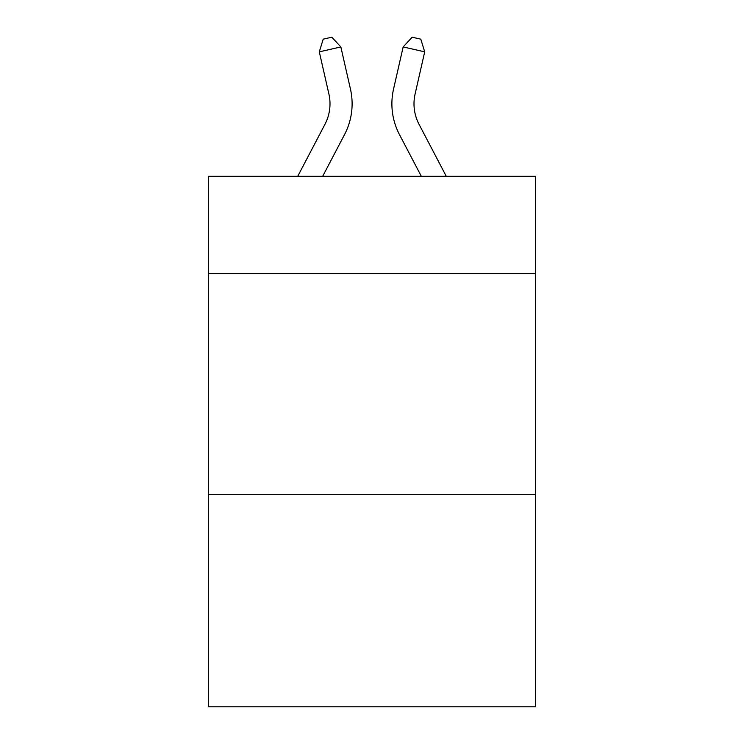<?xml version="1.0" encoding="UTF-8"?>
<svg xmlns="http://www.w3.org/2000/svg" width="744" height="744" viewBox="0 0 744 744"><rect width="100%" height="100%" fill="white"/><g stroke="black" fill="none" stroke-linecap="round" stroke-linejoin="round"><path stroke-width="1.12" d="M535.568 273.569L535.568 176.309L208.432 176.309L208.432 273.569L535.568 273.569L535.568 706.8L208.432 706.8L208.432 273.569M535.568 494.602L208.432 494.602M297.721 176.309L324.951 124.322A44.212 44.212 0 0 0 328.894 93.986L319.297 51.848L340.845 46.937L350.452 89.075A66.309 66.309 0 0 1 344.537 134.58L322.673 176.309M446.279 176.309L419.049 124.322A44.212 44.212 0 0 1 415.106 93.986L424.703 51.848L403.155 46.937L393.548 89.075A66.309 66.309 0 0 0 399.463 134.58L421.327 176.309M419.049 124.322A44.212 44.212 0 0 1 415.106 93.986A44.212 44.212 0 0 0 419.049 124.322A44.212 44.212 0 0 1 415.106 93.986A44.212 44.212 0 0 0 419.049 124.322A44.212 44.212 0 0 1 415.106 93.986A44.212 44.212 0 0 0 419.049 124.322A44.212 44.212 0 0 1 415.106 93.986A44.212 44.212 0 0 0 419.049 124.322A44.212 44.212 0 0 1 415.106 93.986A44.212 44.212 0 0 0 419.049 124.322A44.212 44.212 0 0 1 415.106 93.986A44.212 44.212 0 0 0 419.049 124.322A44.212 44.212 0 0 1 415.106 93.986A44.212 44.212 0 0 0 419.049 124.322A44.212 44.212 0 0 1 415.106 93.986A44.212 44.212 0 0 0 419.049 124.322A44.212 44.212 0 0 1 415.106 93.986A44.212 44.212 0 0 0 419.049 124.322A44.212 44.212 0 0 1 415.106 93.986A44.212 44.212 0 0 0 419.049 124.322A44.212 44.212 0 0 1 415.106 93.986A44.212 44.212 0 0 0 419.049 124.322A44.212 44.212 0 0 1 415.106 93.986A44.212 44.212 0 0 0 419.049 124.322A44.212 44.212 0 0 1 415.106 93.986A44.212 44.212 0 0 0 419.049 124.322A44.212 44.212 0 0 1 415.106 93.986A44.212 44.212 0 0 0 419.049 124.322A44.212 44.212 0 0 1 415.106 93.986A44.212 44.212 0 0 0 419.049 124.322A44.212 44.212 0 0 1 415.106 93.986A44.212 44.212 0 0 0 419.049 124.322A44.212 44.212 0 0 1 415.106 93.986A44.212 44.212 0 0 0 419.049 124.322A44.212 44.212 0 0 1 415.106 93.986A44.212 44.212 0 0 0 419.049 124.322A44.212 44.212 0 0 1 415.106 93.986A44.212 44.212 0 0 0 419.049 124.322A44.212 44.212 0 0 1 415.106 93.986A44.212 44.212 0 0 0 419.049 124.322A44.212 44.212 0 0 1 415.106 93.986A44.212 44.212 0 0 0 419.049 124.322A44.212 44.212 0 0 1 415.106 93.986A44.212 44.212 0 0 0 419.049 124.322A44.212 44.212 0 0 1 415.106 93.986A44.212 44.212 0 0 0 419.049 124.322A44.212 44.212 0 0 1 415.106 93.986A44.212 44.212 0 0 0 419.049 124.322A44.212 44.212 0 0 1 415.106 93.986A44.212 44.212 0 0 0 419.049 124.322A44.212 44.212 0 0 1 415.106 93.986A44.212 44.212 0 0 0 419.049 124.322A44.212 44.212 0 0 1 415.106 93.986A44.212 44.212 0 0 0 419.049 124.322A44.212 44.212 0 0 1 415.106 93.986A44.212 44.212 0 0 0 419.049 124.322A44.212 44.212 0 0 1 415.106 93.986A44.212 44.212 0 0 0 419.049 124.322A44.212 44.212 0 0 1 415.106 93.986A44.212 44.212 0 0 0 419.049 124.322A44.212 44.212 0 0 1 415.106 93.986A44.212 44.212 0 0 0 419.049 124.322A44.212 44.212 0 0 1 415.106 93.986A44.212 44.212 0 0 0 419.049 124.322A44.212 44.212 0 0 1 415.106 93.986A44.212 44.212 0 0 0 419.049 124.322A44.212 44.212 0 0 1 415.106 93.986A44.212 44.212 0 0 0 419.049 124.322M403.155 46.937L393.548 89.075L403.155 46.937L393.548 89.075L403.155 46.937L393.548 89.075L403.155 46.937L393.548 89.075L403.155 46.937L393.548 89.075L403.155 46.937L393.548 89.075L403.155 46.937L393.548 89.075L403.155 46.937L393.548 89.075L403.155 46.937L393.548 89.075L403.155 46.937L393.548 89.075L403.155 46.937L393.548 89.075L403.155 46.937L393.548 89.075L403.155 46.937L393.548 89.075L403.155 46.937L393.548 89.075L403.155 46.937L393.548 89.075L403.155 46.937L393.548 89.075L403.155 46.937L393.548 89.075L403.155 46.937L393.548 89.075L403.155 46.937L393.548 89.075L403.155 46.937L393.548 89.075L403.155 46.937L393.548 89.075L403.155 46.937L393.548 89.075L403.155 46.937L393.548 89.075L403.155 46.937L393.548 89.075L403.155 46.937L393.548 89.075L403.155 46.937L393.548 89.075L403.155 46.937L393.548 89.075L403.155 46.937L393.548 89.075L403.155 46.937L393.548 89.075L403.155 46.937L393.548 89.075L403.155 46.937L393.548 89.075L403.155 46.937L393.548 89.075L403.155 46.937L393.548 89.075L403.155 46.937L393.548 89.075L403.155 46.937L412.176 37.2L420.797 39.162L424.703 51.848M324.951 124.322A44.212 44.212 0 0 0 328.894 93.986A44.212 44.212 0 0 1 324.951 124.322A44.212 44.212 0 0 0 328.894 93.986A44.212 44.212 0 0 1 324.951 124.322A44.212 44.212 0 0 0 328.894 93.986A44.212 44.212 0 0 1 324.951 124.322A44.212 44.212 0 0 0 328.894 93.986A44.212 44.212 0 0 1 324.951 124.322A44.212 44.212 0 0 0 328.894 93.986A44.212 44.212 0 0 1 324.951 124.322A44.212 44.212 0 0 0 328.894 93.986A44.212 44.212 0 0 1 324.951 124.322A44.212 44.212 0 0 0 328.894 93.986A44.212 44.212 0 0 1 324.951 124.322A44.212 44.212 0 0 0 328.894 93.986A44.212 44.212 0 0 1 324.951 124.322A44.212 44.212 0 0 0 328.894 93.986A44.212 44.212 0 0 1 324.951 124.322A44.212 44.212 0 0 0 328.894 93.986A44.212 44.212 0 0 1 324.951 124.322A44.212 44.212 0 0 0 328.894 93.986A44.212 44.212 0 0 1 324.951 124.322A44.212 44.212 0 0 0 328.894 93.986M319.297 51.848L323.203 39.162L331.824 37.2L340.845 46.937"/></g></svg>

